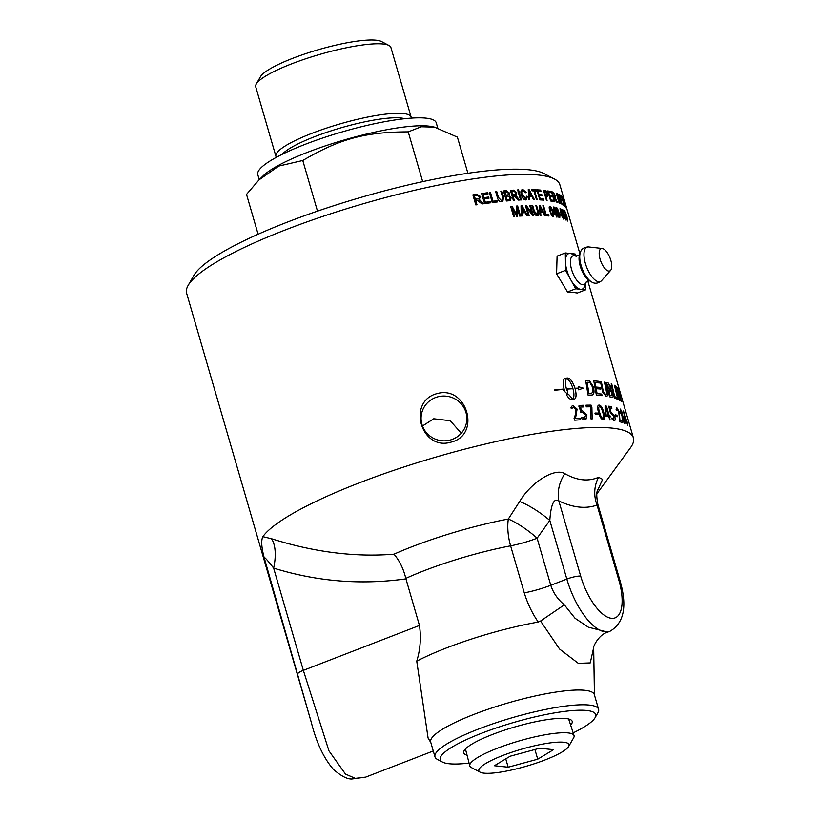 <?xml version="1.0" encoding="UTF-8"?>
<svg xmlns="http://www.w3.org/2000/svg" width="820" height="820" viewBox="0 0 820 820"><rect width="100%" height="100%" fill="white"/><g stroke="black" fill="none" stroke-linecap="round" stroke-linejoin="round"><path stroke-width="1.23" d="M596.847 493.855L630.498 447.72A194.34 36.613 163.8 0 0 633.389 437.849A194.34 36.613 163.8 0 0 458.37 450.826A194.34 36.613 163.8 0 0 262.841 536.68C261.026 540.37 261.447 547.309 264.122 557.477C264.727 557.149 267.904 560.706 273.634 568.127C317.063 581.564 361.159 585.142 405.931 578.869L405.808 578.387A103.822 19.557 -16.2 0 1 510.604 545.833A31.949 6.017 163.8 0 0 537.1 538.217A31.949 7.862 36.3 0 0 508.318 519.029A31.949 13.991 -100.8 0 0 510.604 545.833L524.277 592.891C527.475 603.438 532.129 613.155 538.238 622.062L540.554 621.027L559.599 649.061L578.326 663.349L590.246 662.898L593.649 647.697M607.712 632.138L588.37 627.187L575.056 618.29L564.334 604.852L540.554 621.027M564.334 604.852C557.723 599.328 553.203 592.798 550.774 585.285L537.1 538.217L549.8 520.433C550.958 504.238 553.971 497.74 558.84 500.948A31.949 26.783 115.2 0 1 564.867 473.673C554.607 467.318 530.796 482.642 519.644 501.491L508.318 519.029A115.671 21.791 163.8 0 0 393.989 554.197C354.783 557.333 313.927 552.168 271.43 538.709L262.851 536.68M524.277 592.891A31.949 6.017 -16.2 0 0 550.774 585.285L566.835 579.074A53.249 21.812 68.9 0 0 609.906 631.297L607.579 632.189C598.979 634.465 592.911 646.631 593.577 648.118M598.508 405.193L599.123 405.111C600.937 405.285 602.474 407.765 603.735 412.521C605.191 417.134 605.016 419.522 603.202 419.686M598.538 412.306C597.114 407.694 597.319 405.285 599.174 405.09C600.978 405.275 602.515 407.745 603.776 412.511C605.242 417.113 605.068 419.502 603.253 419.666C601.388 419.512 599.82 417.062 598.538 412.306M598.528 405.183L599.123 405.111M599.563 406.638C598.436 406.884 598.436 408.749 599.574 412.214C600.722 416.273 601.818 418.241 602.864 418.128C603.971 417.892 603.95 416.037 602.813 412.562C601.675 408.503 600.588 406.535 599.563 406.638L599.194 406.699M599.522 406.658C598.395 406.904 598.395 408.77 599.522 412.234C600.67 416.283 601.777 418.251 602.823 418.138L602.823 418.138M603.889 419.584L603.253 419.666M605.057 406.023L606.421 406.218L609.055 415.258A194.289 36.603 -16.2 0 1 609.793 415.351L610.295 416.878A194.34 36.613 163.8 0 0 609.547 416.796L610.059 420.055L608.655 416.693A194.34 36.613 163.8 0 0 605.816 416.437L605.109 414.397L605.098 406.002L605.683 405.736L606.472 406.197L609.096 415.248A194.34 36.613 -16.2 0 1 609.844 415.33L610.244 416.898M605.939 407.366L605.98 414.94A194.34 36.613 -16.2 0 1 608.204 415.145L605.949 407.376A194.34 36.613 163.8 0 0 605.939 407.366L605.98 414.94M605.939 414.951A194.289 36.603 -16.2 0 1 608.163 415.166L608.204 415.145M609.547 416.796L610.008 420.076M608.583 406.863L608.665 406.197A194.289 36.603 -16.2 0 1 611.341 406.638L611.874 408.268A194.34 36.613 163.8 0 0 609.731 407.909L610.89 411.886L614.703 416.334C615.543 419.409 615.277 420.875 613.893 420.711L611.72 418.056L613.411 419.153L613.944 416.355L610.305 412.624L608.717 406.187A194.34 36.613 -16.2 0 1 611.382 406.617L611.822 408.278M609.731 407.909L610.838 411.906L614.662 416.355C615.502 419.43 615.226 420.885 613.842 420.721M613.36 419.174L611.72 418.056L611.792 418.805M264.122 557.477L311.282 722.307L186.611 293.212A194.34 36.613 -16.2 0 1 188.118 285.452A194.34 36.613 -16.2 0 1 341.007 210.484A194.34 36.613 -16.2 0 1 538.596 175.039A194.34 36.613 -16.2 0 1 554.433 179.026A194.34 36.613 -16.2 0 1 559.865 184.766L566.866 208.885A194.34 36.613 -16.2 0 1 566.876 208.926L567.225 210.115A194.34 36.613 163.8 0 0 567.214 210.074A194.34 36.613 163.8 0 0 566.774 208.936L563.852 198.891A194.34 36.613 -16.2 0 1 563.965 199.137L566.538 207.993A194.34 36.613 -16.2 0 1 566.866 208.885M311.282 722.307L311.333 722.481C316.489 742.879 323.931 758.602 333.678 769.652C341.284 776.14 347.362 779.256 351.903 779L365.71 777.104L355.327 778.375L345.497 774.09L328.943 750.843L303.338 670.36L273.634 568.127A31.949 14.288 104.2 0 0 271.43 538.709M588.196 380.644L589.621 380.91L593.311 386.681C594.449 391.488 594.162 394.225 592.46 394.902L591.159 395.107A194.34 36.613 163.8 0 0 588.063 395.086L585.664 380.603A194.34 36.613 -16.2 0 1 588.196 380.644L589.621 380.91M609.526 396.788L606.503 382.55A194.34 36.613 -16.2 0 1 608.204 382.971L610.931 386.917L611.033 390.135L612.694 393.344C613.422 396.101 613.278 397.464 612.243 397.423A194.34 36.613 163.8 0 0 609.526 396.788M614.477 420.67L613.893 420.711M608.635 406.853L608.665 406.197M611.74 407.478L611.874 408.268M610.213 416.15L610.295 416.878M605.098 406.002L605.642 405.756M437.019 393.61C466.939 384.98 481.473 435.02 451.113 442.113C421.08 451.42 406.535 401.38 437.019 393.61M589.601 280.809L586.044 282.193A15.416 6.314 68.9 0 1 582.702 284.755A15.416 6.314 68.9 0 1 571.571 269.472A15.416 6.314 68.9 0 1 576.05 256.281L572.565 254.292A19.003 7.79 68.9 0 0 570.218 253.472A19.003 7.79 68.9 0 0 565.441 261.641L565.585 270.344L575.712 288.794L585.552 289.849L577.341 293.027A194.34 36.613 163.8 0 0 567.501 291.971L556.585 273.818L557.087 256.117L565.298 252.939L565.441 261.641A19.003 7.79 68.9 0 0 570.648 279.569A19.003 7.79 68.9 0 0 580.632 289.316A19.003 7.79 68.9 0 0 584.814 285.975L586.054 282.152M564.006 216.787L565.41 218.971L565.298 216.777L564.078 214.215L563.504 214.676L562.274 209.633A194.34 36.613 -16.2 0 1 563.586 210.268L563.924 211.447A194.34 36.613 163.8 0 0 562.889 210.935L566.077 219.094L565.759 219.975L564.057 216.767L565.554 218.971M564.078 214.215L563.873 214.973M562.889 210.935L563.473 213.579L563.852 213.169L565.534 216.849L565.708 219.985M566.025 219.114L565.759 219.975M561.259 215.393A194.34 36.613 163.8 0 0 559.978 215.004L559.619 213.764A194.34 36.613 -16.2 0 1 560.9 214.153L561.259 215.393M558.164 216.541L556.595 212.37C555.611 208.946 555.529 207.327 556.349 207.532C557.108 207.655 558 209.459 559.025 212.964C560.019 216.367 560.121 217.966 559.322 217.782L558.164 216.541M556.103 207.532L556.298 207.542C557.067 207.665 557.959 209.479 558.973 212.974C559.968 216.377 560.07 217.987 559.281 217.792M556.995 217.115A194.34 36.613 163.8 0 0 556.503 217.013L555.806 214.614A194.34 36.613 163.8 0 0 553.982 214.297L553.674 206.988A194.34 36.613 -16.2 0 1 554.084 207.07L555.97 213.579A194.34 36.613 -16.2 0 1 556.514 213.682L556.841 214.82A194.34 36.613 163.8 0 0 556.298 214.707L556.995 217.115M551.573 215.434L549.923 211.293C548.939 207.87 548.939 206.22 549.933 206.353C550.876 206.414 551.85 208.198 552.875 211.693C553.869 215.096 553.879 216.736 552.916 216.603L551.573 215.434M549.636 206.384L549.892 206.373C550.825 206.435 551.798 208.208 552.823 211.703C553.828 215.117 553.838 216.746 552.864 216.623M537.479 211.242L535.788 205.451A194.34 36.613 -16.2 0 1 536.567 205.461L538.248 211.263C539.201 214.122 538.863 215.578 537.233 215.65C535.593 215.701 534.363 214.225 533.564 211.242L531.872 205.441A194.34 36.613 -16.2 0 1 532.682 205.43L534.374 211.232L537.387 214.348L536.813 214.44C537.981 214.635 538.197 213.569 537.479 211.242M537.951 215.527L537.233 215.65M514.56 216.48A194.34 36.613 163.8 0 0 513.617 216.562L510.696 206.517A194.34 36.613 -16.2 0 1 512.172 206.394L516.754 214.82L516.364 206.066A194.34 36.613 -16.2 0 1 517.625 205.984L520.546 216.029A194.34 36.613 163.8 0 0 519.644 216.09L517.205 207.685L517.553 216.244A194.34 36.613 163.8 0 0 516.682 216.306L512.08 207.931L514.56 216.48M566.189 207.952A194.34 36.613 163.8 0 0 565.697 207.306L562.776 197.261A194.34 36.613 -16.2 0 1 563.268 197.907L566.323 208.085M563.617 205.451A194.34 36.613 163.8 0 0 561.915 204.405L559.004 194.361A194.34 36.613 -16.2 0 1 560.654 195.375L561.003 196.564A194.34 36.613 163.8 0 0 559.67 195.724L560.562 198.799A194.34 36.613 -16.2 0 1 561.813 199.578L562.161 200.756A194.34 36.613 163.8 0 0 560.911 199.988L561.895 203.401A194.34 36.613 -16.2 0 1 563.278 204.262L563.617 205.451M560.193 203.575A194.34 36.613 163.8 0 0 559.127 203.155L556.216 193.11A194.34 36.613 -16.2 0 1 557.221 193.52L559.978 199.086C560.982 202.683 561.054 204.19 560.193 203.575L560.542 203.626M554.884 201.853A194.34 36.613 163.8 0 0 554.381 201.73L551.47 191.685A194.34 36.613 -16.2 0 1 553.09 192.105L555.109 195.201L554.945 197.651L557.497 202.591A194.34 36.613 163.8 0 0 556.944 202.417L554.146 197.528A194.34 36.613 163.8 0 0 553.582 197.394L554.884 201.853M555.048 197.62L555.365 198.225M543.691 200.131A194.34 36.613 163.8 0 0 539.816 199.875L536.895 189.83A194.34 36.613 -16.2 0 1 540.657 190.086L540.995 191.265A194.34 36.613 163.8 0 0 537.951 191.05L538.842 194.125A194.34 36.613 -16.2 0 1 541.702 194.32L542.051 195.508A194.34 36.613 163.8 0 0 539.181 195.314L540.175 198.727A194.34 36.613 -16.2 0 1 543.342 198.952L543.691 200.131M522.586 190.814L523.18 190.681C521.725 191.039 521.387 192.382 522.125 194.74L525.425 198.799L526.594 196.185L527.526 196.503L525.876 199.926C523.765 199.752 522.227 198.03 521.264 194.76C520.454 191.439 520.987 189.697 522.873 189.533L526.235 192.403L525.497 192.731L523.18 190.681C521.756 191.019 521.417 192.362 522.166 194.719L525.938 198.686M526.553 199.783L525.876 199.926M522.114 189.697L522.873 189.533L526.235 192.403M509.251 200.736A194.34 36.613 163.8 0 0 506.391 200.992L503.47 190.947A194.34 36.613 -16.2 0 1 506.288 190.691L509.476 193.069L509.066 195.273L511.157 197.599L510.419 200.459L509.251 200.736M497.351 201.945A194.34 36.613 163.8 0 0 492.287 202.56L489.366 192.515A194.34 36.613 -16.2 0 1 490.452 192.382L493.025 201.238A194.34 36.613 -16.2 0 1 497.002 200.756L497.351 201.945L497.002 200.756M622.8 416.211L624.727 420.414C625.455 422.905 625.404 423.981 624.584 423.632L622.236 419.563L622.021 416.017L620.197 412.111L620.402 409.077L622.441 412.901L622.749 416.222L624.676 420.424C625.404 422.925 625.352 424.001 624.532 423.643M620.074 409.026L622.39 412.921L622.749 416.222M615.205 415.545L615.143 414.828A194.289 36.603 -16.2 0 1 616.876 415.227L617.357 416.703A194.34 36.613 163.8 0 0 615.625 416.304L615.184 414.807A194.34 36.613 -16.2 0 1 616.917 415.207L617.306 416.724M617.234 416.006L617.357 416.703M615.246 415.525L615.143 414.828M597.678 413.065L598.118 414.561A194.34 36.613 163.8 0 0 595.463 414.51L595.033 413.024A194.34 36.613 -16.2 0 1 597.678 413.065L598.067 414.571M598.077 413.833L598.118 414.561M595.012 413.762L595.033 413.024A194.289 36.603 -16.2 0 1 597.636 413.075M582.672 410.912L586.956 414.858L585.91 419.522L584.845 419.758C582.487 419.461 581.503 418.948 581.862 418.22L581.862 417.441L585.111 418.036L584.311 418.231L585.695 415.084L582.497 412.439L581.144 412.644L580.55 411.968L579.115 405.469A194.34 36.613 -16.2 0 1 583.307 405.275L583.799 406.915A194.34 36.613 163.8 0 0 580.427 407.068L581.585 411.045L582.672 410.912L586.915 414.879L585.89 419.532M581.862 418.22L581.862 417.441L584.311 418.231M578.869 406.197L579.074 405.48A194.289 36.603 -16.2 0 1 583.276 405.295L583.758 406.935M583.778 406.095L583.799 406.915M619.612 400.344A194.34 36.613 163.8 0 0 619.172 400.088L615.656 386.015A194.34 36.613 -16.2 0 1 616.097 386.312L620.637 399.35L617.491 387.429A194.34 36.613 -16.2 0 1 617.798 387.737L621.509 401.749A194.34 36.613 163.8 0 0 621.16 401.452L616.507 388.147L619.612 400.344M617.255 399.125A194.34 36.613 163.8 0 0 614.416 398.048L611.177 383.883A194.34 36.613 -16.2 0 1 611.761 384.108L614.672 396.644A194.34 36.613 -16.2 0 1 616.876 397.515L617.255 399.125M554.392 390.32L554.412 389.982A194.34 36.613 -16.2 0 1 564.119 389.018C562.582 382.591 563.043 378.973 565.513 378.153A194.34 36.613 -16.2 0 1 567.727 377.999C570.464 378.461 572.883 381.884 575.005 388.27A194.34 36.613 -16.2 0 1 578.602 388.116L578.612 386.753L583.368 388.157L578.592 389.818L578.602 388.444A194.34 36.613 163.8 0 0 575.097 388.598C576.696 394.994 576.306 398.582 573.928 399.36A194.34 36.613 163.8 0 0 571.714 399.514C570.064 399.504 568.311 397.905 566.446 394.697A194.34 36.613 -16.2 0 1 568.721 394.512L572.729 399.084C574.236 397.331 574.318 393.877 572.965 388.711A194.34 36.613 163.8 0 0 566.497 389.162L566.784 390.053A194.34 36.613 -16.2 0 1 567.85 389.971L567.225 393.928L563.401 390.33A194.34 36.613 -16.2 0 1 564.488 390.238L564.211 389.346A194.34 36.613 163.8 0 0 554.392 390.32M564.918 378.317L565.513 378.153A194.289 36.603 -16.2 0 1 567.686 378.02C570.423 378.481 572.852 381.905 574.963 388.29L575.005 388.27M574.502 399.217L573.928 399.36M618.341 399.637A194.34 36.613 163.8 0 0 617.839 399.391L614.405 385.287A194.34 36.613 -16.2 0 1 614.877 385.554L618.341 399.637M618.854 390.658L620.248 394.471L618.854 390.658M618.751 388.987L618.352 387.942M571.448 408.657L573.416 407.325L571.396 408.667L570.915 407.847L572.104 405.91L573.129 405.623L577.095 409.098L575.496 418.497A194.34 36.613 -16.2 0 1 579.894 418.19L580.365 419.789A194.34 36.613 163.8 0 0 574.769 420.199L574.051 418.19L575.261 415.115L575.835 409.498L573.447 407.314L572.719 407.499M580.416 418.958L579.894 418.19M585.941 406.023L585.962 405.193A194.289 36.603 -16.2 0 1 591.046 405.141L591.876 407.161L592.163 418.938L590.851 418.835L590.687 406.781A194.34 36.613 163.8 0 0 586.443 406.843L585.962 405.193A194.34 36.613 -16.2 0 1 591.087 405.121L591.876 407.161M591.835 407.181L592.163 418.938L591.568 419.379M621.949 420.967L622.411 422.566A194.34 36.613 163.8 0 0 619.817 421.757L618.721 411.937L617.255 409.375L616.466 410.226L616.097 409.354L616.845 407.735L619.233 411.845L619.93 420.311A194.34 36.613 -16.2 0 1 621.949 420.967L622.37 422.587M622.308 421.798L622.411 422.566M617.255 409.375L616.466 410.226M616.794 407.745L619.192 411.865L619.93 420.311M626.808 420.855L627.259 422.402A194.34 36.613 163.8 0 0 626.951 422.156L627.72 425.324L626.572 421.88A194.34 36.613 163.8 0 0 625.301 421.06L623.477 410.963L626.5 420.609A194.34 36.613 -16.2 0 1 626.808 420.855L627.208 422.413M627.054 421.705L627.259 422.402M626.951 422.156L627.72 425.324M623.282 411.086L626.5 420.609M476.973 204.744A194.34 36.613 163.8 0 0 475.815 204.928L472.894 194.883A194.34 36.613 -16.2 0 1 476.779 194.289L480.643 196.564L479.013 199.66L483.452 203.77A194.34 36.613 163.8 0 0 482.037 203.975L477.025 200.08A194.34 36.613 163.8 0 0 475.682 200.285L476.973 204.744M479.751 199.332L478.982 199.68L479.843 200.049M490.831 202.755A194.34 36.613 163.8 0 0 484.558 203.606L481.647 193.571A194.34 36.613 -16.2 0 1 487.726 192.731L488.064 193.92A194.34 36.613 163.8 0 0 483.113 194.596L484.005 197.661A194.34 36.613 -16.2 0 1 488.648 197.025L488.997 198.214A194.34 36.613 163.8 0 0 484.353 198.85L485.337 202.263A194.34 36.613 -16.2 0 1 490.483 201.566L490.831 202.755M495.71 191.767A194.289 36.603 -16.2 0 1 496.725 191.654L498.406 197.446L501.307 200.449C502.855 200.469 503.234 199.321 502.506 197.005L500.815 191.203A194.34 36.613 -16.2 0 1 501.84 191.101L503.521 196.913L502.865 201.33L501.778 201.628C499.636 201.915 498.17 200.562 497.391 197.558L495.7 191.757A194.34 36.613 -16.2 0 1 496.756 191.634L498.437 197.435L501.348 200.428L502.178 200.213M514.294 200.336A194.34 36.613 163.8 0 0 513.34 200.408L510.419 190.363A194.34 36.613 -16.2 0 1 513.576 190.148L516.856 192.741L515.698 195.59L519.531 200.008A194.34 36.613 163.8 0 0 518.394 200.07L514.089 195.796A194.34 36.613 163.8 0 0 512.992 195.877L514.294 200.336M516.087 195.447L516.395 196.052M521.448 199.916A194.34 36.613 163.8 0 0 520.546 199.957L517.635 189.912A194.34 36.613 -16.2 0 1 518.527 189.871L521.448 199.916M529.669 199.68A194.34 36.613 163.8 0 0 528.797 199.69L528.244 189.625A194.34 36.613 -16.2 0 1 529.105 189.625L534.435 199.69A194.34 36.613 163.8 0 0 533.553 199.68L531.985 196.636A194.34 36.613 163.8 0 0 529.453 196.636L529.669 199.68M537.243 199.762A194.34 36.613 163.8 0 0 536.495 199.742L533.922 190.886A194.34 36.613 163.8 0 0 532.036 190.845L531.698 189.656A194.34 36.613 -16.2 0 1 536.147 189.789L536.495 190.978A194.34 36.613 163.8 0 0 534.671 190.906L537.243 199.762M547.083 200.48A194.34 36.613 163.8 0 0 546.458 200.408L543.537 190.363A194.34 36.613 -16.2 0 1 545.29 190.578L547.842 193.735L547.073 196.554A194.34 36.613 163.8 0 0 545.894 196.4L547.083 200.48M547.678 196.513L547.073 196.554M553.684 201.576A194.34 36.613 163.8 0 0 550.65 200.992L547.739 190.947A194.34 36.613 -16.2 0 1 550.681 191.511L551.019 192.7A194.34 36.613 163.8 0 0 548.641 192.228L549.533 195.293A194.34 36.613 -16.2 0 1 551.768 195.734L552.116 196.923A194.34 36.613 163.8 0 0 549.871 196.482L550.866 199.895A194.34 36.613 -16.2 0 1 553.336 200.387L553.684 201.576M563.934 202.489L562.253 196.697A194.34 36.613 -16.2 0 1 562.458 196.913L564.785 206.496L561.075 195.683A194.34 36.613 -16.2 0 1 561.331 195.877L564.365 205.297L563.934 202.489M522.258 215.926A194.34 36.613 163.8 0 0 521.274 215.978L521.028 205.779A194.34 36.613 -16.2 0 1 522.002 205.728L527.66 215.65A194.34 36.613 163.8 0 0 526.655 215.691L524.995 212.687A194.34 36.613 163.8 0 0 522.135 212.841L522.258 215.926L522.135 212.841M529.187 215.598A194.34 36.613 163.8 0 0 528.357 215.629L525.435 205.584A194.34 36.613 -16.2 0 1 526.327 205.553L531.985 213.354L529.699 205.461A194.34 36.613 -16.2 0 1 530.489 205.451L533.41 215.496A194.34 36.613 163.8 0 0 532.559 215.506L526.891 207.716L529.187 215.598M540.923 215.537A194.34 36.613 163.8 0 0 540.124 215.516L539.365 205.543A194.34 36.613 -16.2 0 1 540.154 205.574L545.279 215.721A194.34 36.613 163.8 0 0 544.47 215.68L542.963 212.605A194.34 36.613 163.8 0 0 540.657 212.523L540.923 215.537M548.98 215.998A194.34 36.613 163.8 0 0 545.802 215.752L542.881 205.717A194.34 36.613 -16.2 0 1 543.578 205.758L546.151 214.614A194.34 36.613 -16.2 0 1 548.631 214.809L548.98 215.998M561.649 215.896L563.186 218.038L563.155 215.814L561.854 213.282L561.157 213.784L559.968 208.731A194.34 36.613 -16.2 0 1 561.485 209.295L561.823 210.473A194.34 36.613 163.8 0 0 560.624 210.012L563.965 218.12L563.535 219.032L561.7 215.875L563.35 218.028M561.854 213.282L561.526 214.082M560.624 210.012L561.188 212.667L561.639 212.236L563.463 215.865L563.483 219.053M563.914 218.14L563.535 219.032M566.845 219.668L564.683 210.771L566.866 216.367L567.665 221.021L566.845 219.668M564.549 210.74L566.815 216.388L567.614 221.041M600.435 381.526A194.289 36.603 -16.2 0 1 601.255 381.638L603.387 392.062L605.621 394.82C606.708 395.25 606.861 393.631 606.082 389.982L604.453 382.13A194.34 36.613 -16.2 0 1 605.232 382.284L606.984 390.648C607.907 394.666 607.62 396.603 606.134 396.429L602.536 391.909L600.424 381.505A194.34 36.613 -16.2 0 1 601.306 381.618L603.428 392.042L606 394.789M606.697 396.388L606.134 396.429M602.044 395.691A194.34 36.613 163.8 0 0 596.386 395.281L593.772 380.88A194.34 36.613 -16.2 0 1 599 381.331L599.317 382.96A194.34 36.613 163.8 0 0 595.074 382.581L595.904 387.06A194.34 36.613 -16.2 0 1 600.096 387.419L600.414 389.049A194.34 36.613 163.8 0 0 596.201 388.7L597.114 393.702A194.34 36.613 -16.2 0 1 601.726 394.071L602.044 395.691M366.038 776.981L433.267 750.976M405.931 578.869L419.461 625.455C421.224 637.632 420.322 649.543 416.744 661.166L428.091 738.072L430.807 742.51M538.227 622.062A103.822 19.557 163.8 0 0 416.744 661.166M595.043 717.766L597.934 712.734A85.188 16.051 163.8 0 0 598.6 709.331L594.316 694.581A85.188 16.051 163.8 0 0 508.021 702.935A85.188 16.051 163.8 0 0 430.695 742.11L434.979 756.87A85.188 16.051 163.8 0 0 437.357 759.381L442.503 762.087A80.934 15.252 -16.2 0 1 490.073 730.097A80.934 15.252 -16.2 0 1 586.812 710.489A80.934 15.252 -16.2 0 1 595.043 717.766A80.934 15.252 -16.2 0 1 573.159 732.865M597.268 491.241L602.597 479.341L598.61 477.291A31.949 29.141 70.4 0 0 597.032 505.048L618.864 580.181A42.599 17.445 -111.1 0 1 611.433 618.3A42.599 17.445 -111.1 0 1 580.673 576.081L558.84 500.948C573.139 507.723 585.87 509.087 597.032 505.048L597.852 504.392C595.279 490.063 598.149 490.575 597.77 489.468M598.61 477.291C588.237 481.76 576.993 480.561 564.867 473.673M580.673 576.081A10.65 2.009 -16.2 0 0 566.835 579.074L549.8 520.433A31.949 7.534 34.8 0 0 519.644 501.491M405.808 578.387C403.43 568.66 399.494 560.593 393.989 554.197M437.695 396.849A22.898 22.386 -169.8 0 1 466.498 422.505A22.898 22.386 -169.8 0 1 439.991 440.473A22.898 22.386 -169.8 0 1 421.429 414.377A22.898 22.386 -169.8 0 1 437.695 396.849M422.484 425.99L433.739 418.774L450.231 420.721L461.281 433.216M469.071 763.112A80.934 15.252 -16.2 0 1 442.503 762.087M467.041 755.199A56.477 10.639 -16.2 0 1 464.161 750.618A56.477 10.639 -16.2 0 1 514.991 726.899A56.477 10.639 -16.2 0 1 570.617 719.693A56.477 10.639 -16.2 0 1 570.638 725.095M598.6 709.331A85.188 16.051 163.8 0 0 589.272 705.067A85.188 16.051 163.8 0 0 494.952 723.117A85.188 16.051 163.8 0 0 434.979 756.87M567.317 220.026L564.98 211.785M554.433 179.026L544.162 173.625A185.822 35.014 163.8 0 0 529.013 169.812A185.822 35.014 163.8 0 0 340.085 203.708A185.822 35.014 163.8 0 0 193.899 275.387L188.118 285.452M568.537 718.955A53.751 10.127 -16.2 0 1 568.813 719.489L574.041 735.571A54.294 10.229 -16.2 0 1 573.641 737.795L568.66 746.477A46.945 8.846 -16.2 0 1 526.409 766.198A46.945 8.846 -16.2 0 1 480.161 772.184A46.945 8.846 -16.2 0 1 478.818 769.949A46.945 8.846 -16.2 0 1 527.926 747.43A46.945 8.846 -16.2 0 1 568.66 746.477M480.161 772.184L471.305 767.53A54.294 10.229 -16.2 0 1 469.778 765.87L465.575 749.48A53.751 10.127 -16.2 0 1 465.514 748.885M411.199 118.131A70.387 13.263 163.8 0 0 411.117 117.055A70.387 13.263 163.8 0 0 339.818 123.963A70.387 13.263 163.8 0 0 275.92 156.333A70.387 13.263 163.8 0 0 276.432 157.286M411.117 117.055L390.925 47.55A70.387 13.263 163.8 0 0 388.957 45.469A70.387 13.263 163.8 0 0 319.626 54.448A70.387 13.263 163.8 0 0 256.27 84.019A70.387 13.263 163.8 0 0 255.727 86.828L275.92 156.333M388.957 45.469L381.495 41.543A64.206 12.095 163.8 0 0 318.252 49.733A64.206 12.095 163.8 0 0 260.473 76.701L256.27 84.019M467.902 173.276L457.396 137.135L434.456 127.131L421.275 126.762L408.216 131.866L422.679 181.65M408.216 131.866C364.767 132.03 339.962 138.764 302.775 160.494L317.309 210.525L319.236 210.535M302.775 160.494L278.708 166.091L259.017 179.887L246.523 194.391L258.105 234.233M316.633 211.427L317.309 210.525M259.017 179.887L263.322 175.675A93.183 17.558 -16.2 0 1 344.451 139.902A93.183 17.558 -16.2 0 1 432.109 126.639L434.456 127.131M259.243 179.662L257.787 174.65A92.916 17.507 -16.2 0 1 342.135 131.917A92.916 17.507 -16.2 0 1 436.24 122.805L437.736 127.961M469.778 765.87A54.294 10.229 -16.2 0 1 469.747 764.947A54.294 10.229 -16.2 0 1 521.356 740.306A54.294 10.229 -16.2 0 1 574.041 735.571M494.398 765.726L510.153 756.224L539.703 748.209L553.479 749.685L537.715 759.187L508.174 767.202L494.398 765.726M537.715 759.187L534.906 749.511M508.174 767.202L505.755 758.879M608.747 271.082A11.982 4.91 68.9 0 0 610.644 270.333A11.982 4.91 68.9 0 0 610.039 258.013A11.982 4.91 68.9 0 0 602.198 248.48A11.982 4.91 68.9 0 0 600.086 259.192A11.982 4.91 68.9 0 0 608.747 271.082M576.429 256.352L575.138 253.995L565.298 252.939M585.552 289.849L585.459 283.997M556.585 273.818L565.585 270.344M567.501 291.971L575.712 288.794M540.318 208.516L540.554 211.447A194.34 36.613 -16.2 0 1 542.43 211.519L540.052 206.609L540.513 211.468A194.289 36.603 -16.2 0 1 542.389 211.539L542.43 211.519M521.991 208.751L522.084 211.744A194.34 36.613 -16.2 0 1 524.41 211.621L521.797 206.814L522.043 211.765A194.289 36.603 -16.2 0 1 524.369 211.642L524.41 211.621M544.511 191.624L545.546 195.211A194.34 36.613 -16.2 0 1 546.735 195.365L547.258 193.684L545.679 191.767A194.34 36.613 163.8 0 0 544.511 191.624L545.505 195.232A194.289 36.603 -16.2 0 1 546.694 195.385M529.197 192.608L529.371 195.56A194.34 36.613 -16.2 0 1 531.432 195.56L528.961 190.681L529.33 195.57A194.289 36.603 -16.2 0 1 531.391 195.57L531.432 195.56M511.659 191.419L512.623 194.74A194.289 36.603 -16.2 0 1 514.642 194.607L515.913 192.792L513.945 191.255A194.34 36.613 163.8 0 0 511.7 191.409L512.664 194.729A194.34 36.613 -16.2 0 1 514.683 194.586L515.483 194.422M474.36 195.826L475.344 199.137A194.34 36.613 -16.2 0 1 477.834 198.748L478.962 198.409L479.464 196.738L477.148 195.385A194.34 36.613 163.8 0 0 474.38 195.816L475.323 199.147A194.289 36.603 -16.2 0 1 477.804 198.768L478.962 198.409M626.131 420.332L623.866 412.552L625.137 419.676A194.34 36.613 -16.2 0 1 626.131 420.332L626.08 420.342A194.289 36.603 -16.2 0 0 625.086 419.696L625.137 419.676M618.823 389.818L619.141 390.884A194.34 36.613 -16.2 0 1 619.233 390.996L618.915 389.93A194.34 36.613 163.8 0 0 618.823 389.818L618.782 389.838M618.926 390.75L618.413 388.454M619.715 392.862A194.34 36.613 163.8 0 0 619.633 392.77L618.618 389.254A194.34 36.613 -16.2 0 1 618.772 389.459L620.012 393.262A194.34 36.613 163.8 0 0 619.93 393.149L619.325 391.427A194.34 36.613 163.8 0 0 619.274 391.365L619.715 392.862M619.243 390.668L619.356 391.499L619.243 390.668M607.579 384.344L608.491 388.823A194.289 36.603 -16.2 0 1 609.639 389.1L610.357 386.845L608.758 384.641A194.34 36.613 163.8 0 0 607.579 384.344L608.543 388.803A194.34 36.613 -16.2 0 1 609.68 389.08L610.285 389.1M610.316 390.771A194.34 36.613 163.8 0 0 608.891 390.422L609.947 395.332A194.34 36.613 -16.2 0 1 611.228 395.64L611.935 395.701L612.038 393.149L610.316 390.771M590.297 393.457L591.804 393.2L592.757 391.54L592.214 386.548L589.857 382.55L588.545 382.284A194.34 36.613 163.8 0 0 587.069 382.253L588.955 393.446A194.34 36.613 -16.2 0 1 590.297 393.457L591.763 393.221M566.722 378.43C565.185 380.193 565.072 383.657 566.405 388.834A194.34 36.613 -16.2 0 1 572.872 388.383C571.232 383.237 569.182 379.916 566.722 378.43L566.692 378.45C565.144 380.203 565.041 383.678 566.364 388.854A194.289 36.603 -16.2 0 1 572.832 388.403L572.872 388.383M620.791 410.523L620.709 412.234L622.216 415.32L622.021 412.839L620.607 410.502M622.616 416.908L622.688 419.625L624.143 422.197L624.307 420.363L622.616 416.908L622.739 419.614L624.399 422.218M504.823 192.044L505.704 195.078A194.34 36.613 -16.2 0 1 507.313 194.924L508.215 194.729L508.564 193.294L506.319 191.911A194.34 36.613 163.8 0 0 504.823 192.044L505.663 195.088A194.289 36.603 -16.2 0 1 507.283 194.945L508.154 194.77M506.042 196.257L507.047 199.711A194.34 36.613 -16.2 0 1 508.912 199.547L509.712 199.383L510.163 197.671L507.775 196.103A194.34 36.613 163.8 0 0 506.042 196.257L507.016 199.731A194.289 36.603 -16.2 0 1 508.882 199.567L509.527 199.465M552.29 192.915L553.203 196.257A194.289 36.603 -16.2 0 1 554.238 196.523L554.648 195.058L553.428 193.212A194.34 36.613 163.8 0 0 552.29 192.915L553.254 196.246A194.34 36.613 -16.2 0 1 554.279 196.513L554.627 196.523M556.954 194.453L559.178 202.12A194.34 36.613 -16.2 0 1 559.804 202.376L559.609 198.891L557.559 194.699A194.34 36.613 163.8 0 0 556.954 194.453L559.127 202.14A194.289 36.603 -16.2 0 1 559.752 202.386L560.275 201.966M563.299 198.676L564.18 201.71A194.34 36.613 -16.2 0 1 564.457 202.079L563.555 199.014A194.34 36.613 163.8 0 0 563.299 198.676L564.129 201.72A194.289 36.603 -16.2 0 1 564.406 202.089L564.529 202.191M564.529 202.888L565.534 206.343A194.34 36.613 -16.2 0 1 565.851 206.773L564.826 203.288A194.34 36.613 163.8 0 0 564.529 202.888L565.482 206.363A194.289 36.603 -16.2 0 1 565.8 206.784L565.892 206.896M552.577 215.609C552.096 215.824 551.399 214.409 550.466 211.386L550.179 207.388L550.517 211.365C551.44 214.389 552.147 215.803 552.618 215.598L552.618 215.598C553.254 215.947 553.151 214.614 552.321 211.611C551.399 208.577 550.702 207.163 550.23 207.368L549.82 208.013L550.23 207.368M554.166 213.251A194.34 36.613 -16.2 0 1 555.478 213.477L554.156 208.946L554.115 213.261A194.289 36.603 -16.2 0 1 555.427 213.497L555.478 213.477M556.636 208.546L557.036 212.493L559.035 216.767L558.563 212.841L556.636 208.546L557.087 212.482L559.137 216.767M564.027 214.235L563.822 214.983L564.027 214.235M562.284 209.674A194.289 36.603 -16.2 0 1 563.535 210.289L563.586 210.268M563.535 210.289L563.863 211.416M559.619 213.794A194.289 36.603 -16.2 0 1 560.849 214.163L560.9 214.153M560.849 214.163L561.198 215.373M554.033 207.091L555.97 213.579M555.929 213.589A194.289 36.603 -16.2 0 1 556.462 213.702L556.514 213.682M556.462 213.702L556.79 214.809M556.944 217.105L556.298 214.707M554.156 208.946L554.115 213.261M535.798 205.471A194.289 36.603 -16.2 0 1 536.526 205.482L536.567 205.461M536.526 205.482L538.207 211.283C539.16 214.133 538.822 215.598 537.192 215.66M531.883 205.451A194.289 36.603 -16.2 0 1 532.641 205.451L532.682 205.43M532.641 205.451L534.332 211.242L536.772 214.461M510.706 206.527A194.289 36.603 -16.2 0 1 512.141 206.404L512.172 206.394M512.141 206.404L516.754 214.82M516.364 206.086A194.289 36.603 -16.2 0 1 517.594 206.004L517.625 205.984M517.594 206.004L520.505 216.029M517.512 216.254L517.205 207.685M514.519 216.48L512.08 207.931M562.807 197.384A194.289 36.603 -16.2 0 1 563.217 197.917L564.857 202.94M564.806 202.95L566.138 207.972M559.014 194.412A194.289 36.603 -16.2 0 1 560.603 195.385L560.654 195.375M560.603 195.385L560.931 196.513M560.562 198.799L559.67 195.724M560.511 198.809A194.289 36.603 -16.2 0 1 561.761 199.588L561.813 199.578M561.761 199.588L562.089 200.715M561.895 203.401L560.911 199.988M561.854 203.411A194.289 36.603 -16.2 0 1 563.227 204.282L563.278 204.262M563.227 204.282L563.555 205.4M556.226 193.151A194.289 36.603 -16.2 0 1 557.169 193.53L558.369 194.781M558.317 194.801L559.927 199.106C560.931 202.704 561.003 204.2 560.142 203.596M551.481 191.716A194.289 36.603 -16.2 0 1 553.039 192.116L555.058 195.221L554.894 197.661M555.314 198.245L557.446 202.601M554.822 201.843L553.582 197.394M536.905 189.85A194.289 36.603 -16.2 0 1 540.605 190.096L540.657 190.086M540.605 190.096L540.944 191.265M538.842 194.125L537.951 191.05M538.791 194.145A194.289 36.603 -16.2 0 1 541.661 194.34L541.702 194.32M541.661 194.34L541.999 195.508M540.175 198.727L539.181 195.314M540.134 198.737A194.289 36.603 -16.2 0 1 543.301 198.963L543.342 198.952M543.301 198.963L543.639 200.131M526.553 196.205L527.526 196.503M527.486 196.523L525.835 199.936M522.104 189.707L522.832 189.553M526.194 192.423L525.456 192.751M503.48 190.957A194.289 36.603 -16.2 0 1 506.258 190.711L509.445 193.079L509.066 195.273M509.035 195.293L511.126 197.62L510.399 200.459M489.376 192.536A194.289 36.603 -16.2 0 1 490.421 192.403L490.452 192.382M490.421 192.403L493.025 201.238M492.994 201.259A194.289 36.603 -16.2 0 1 496.971 200.777M620.74 410.543L620.658 412.255L622.216 415.32M594.971 413.782L595.033 413.024M581.821 418.241L581.821 417.462M578.838 406.218L579.074 405.48M580.386 407.079L581.585 411.045M581.544 411.066L582.63 410.933M616.045 386.333L619.705 396.542M619.653 396.562L620.637 399.35M617.747 387.747L621.457 401.769M619.561 400.365L616.507 388.147M611.187 383.924A194.289 36.603 -16.2 0 1 611.72 384.119L611.761 384.108M611.72 384.119L614.672 396.644M614.621 396.665A194.289 36.603 -16.2 0 1 616.824 397.536L616.876 397.515M616.824 397.536L617.204 399.135M604.453 382.161A194.289 36.603 -16.2 0 1 605.191 382.304L605.232 382.284M605.191 382.304L606.943 390.668C607.856 394.686 607.579 396.613 606.093 396.449M554.412 389.992A194.289 36.603 -16.2 0 1 564.078 389.039L564.119 389.018M564.898 378.317L565.513 378.153M574.963 388.29A194.289 36.603 -16.2 0 1 578.561 388.137L578.602 388.116M578.572 386.763L583.327 388.178M579.771 389.213L578.592 389.808M573.897 399.381C576.265 398.602 576.655 395.014 575.066 388.618L575.097 388.598M566.446 394.707A194.289 36.603 -16.2 0 1 568.68 394.533L568.721 394.512M568.68 394.533L572.729 399.084M566.784 390.053L566.497 389.162M566.743 390.064A194.289 36.603 -16.2 0 1 567.809 389.982L567.85 389.971M567.809 389.982L567.194 393.948M563.412 390.351A194.289 36.603 -16.2 0 1 564.457 390.258L564.488 390.238M585.664 380.623A194.289 36.603 -16.2 0 1 588.155 380.664M589.57 380.931L593.27 386.691C594.408 391.499 594.121 394.246 592.419 394.922L592.389 394.933M587.069 382.253L588.914 393.467A194.289 36.603 -16.2 0 1 590.256 393.477M593.782 380.9A194.289 36.603 -16.2 0 1 598.948 381.351L599 381.331M598.948 381.351L599.266 382.971M595.904 387.06L595.074 382.581M595.853 387.081A194.289 36.603 -16.2 0 1 600.055 387.429L600.096 387.419M600.055 387.429L600.363 389.059M597.114 393.702L596.201 388.7M597.073 393.713A194.289 36.603 -16.2 0 1 601.685 394.082L601.726 394.071M601.685 394.082L601.993 395.711M606.503 382.581A194.289 36.603 -16.2 0 1 608.163 382.991L610.88 386.937L611.033 390.135M610.992 390.146L612.653 393.364C613.38 396.121 613.227 397.485 612.202 397.433M608.891 390.422L609.895 395.353A194.289 36.603 -16.2 0 1 611.187 395.65L611.935 395.701M609.639 389.1L610.244 389.121M614.836 385.564L618.29 399.658M620.104 393.497L620.279 394.502M619.448 392.534L620.094 393.979M618.649 389.377A194.289 36.603 -16.2 0 1 618.721 389.469L619.192 390.679M572.093 405.91L573.088 405.644L577.065 409.118L575.496 418.497A194.289 36.603 -16.2 0 1 579.853 418.21M592.132 418.958L591.527 419.399M585.9 406.043L585.962 405.193M617.204 409.395L616.414 410.246L617.204 409.395M619.879 420.332A194.289 36.603 -16.2 0 1 621.898 420.978M623.866 412.552L625.086 419.696M472.894 194.904A194.289 36.603 -16.2 0 1 476.748 194.299L480.612 196.585L478.982 199.68M479.813 200.07L483.431 203.78M476.943 204.754L475.682 200.285M481.647 193.582A194.289 36.603 -16.2 0 1 487.695 192.751L487.726 192.731M487.695 192.751L488.033 193.92M484.005 197.661L483.113 194.596M483.974 197.681A194.289 36.603 -16.2 0 1 488.617 197.046L488.648 197.025M488.617 197.046L488.956 198.225M490.79 202.755L490.483 201.566A194.289 36.603 -16.2 0 0 485.317 202.284L484.353 198.85M500.825 191.224A194.289 36.603 -16.2 0 1 501.799 191.121L501.84 191.101M501.799 191.121L503.49 196.923L502.844 201.341M501.307 200.449L502.158 200.223M510.429 190.373A194.289 36.603 -16.2 0 1 513.545 190.168L516.815 192.761L515.657 195.601M516.354 196.072L519.49 200.029M514.253 200.336L512.992 195.877M514.642 194.607L515.442 194.432M517.635 189.933A194.289 36.603 -16.2 0 1 518.486 189.891L518.527 189.871M518.486 189.891L521.397 199.916M528.244 189.645A194.289 36.603 -16.2 0 1 529.064 189.645L529.105 189.625M529.064 189.645L534.394 199.711M529.628 199.701L529.453 196.636M528.961 190.681L529.156 192.628M531.698 189.676A194.289 36.603 -16.2 0 1 536.106 189.809L536.147 189.789M536.106 189.809L536.444 190.978M537.192 199.762L534.671 190.906M543.547 190.383A194.289 36.603 -16.2 0 1 545.239 190.599L545.997 190.773M545.956 190.793L547.801 193.756L547.022 196.564M547.022 200.469L545.894 196.4M547.739 190.968A194.289 36.603 -16.2 0 1 550.63 191.531L550.681 191.511M550.63 191.531L550.968 192.69M549.533 195.293L548.641 192.228M549.482 195.314A194.289 36.603 -16.2 0 1 551.716 195.754L551.768 195.734M551.716 195.754L552.055 196.913M550.866 199.895L549.871 196.482M550.825 199.916A194.289 36.603 -16.2 0 1 553.295 200.408L553.336 200.387M553.295 200.408L553.623 201.556M562.407 196.923L564.734 206.517M561.28 195.898L564.365 205.297M566.528 208.095A194.289 36.603 -16.2 0 1 566.815 208.905A194.289 36.603 -16.2 0 1 566.825 208.936L566.876 208.926M521.028 205.799A194.289 36.603 -16.2 0 1 521.961 205.748L522.002 205.728M521.961 205.748L527.629 215.67M521.797 206.814L521.951 208.772M525.435 205.594A194.289 36.603 -16.2 0 1 526.286 205.574L526.327 205.553M526.286 205.574L531.985 213.354M529.699 205.482A194.289 36.603 -16.2 0 1 530.448 205.471L530.489 205.451M530.448 205.471L533.359 215.496M529.136 215.598L526.891 207.716M539.375 205.564A194.289 36.603 -16.2 0 1 540.114 205.584L540.154 205.574M540.114 205.584L545.228 215.742M540.616 212.534L540.882 215.558M540.052 206.609L540.267 208.536M542.891 205.738A194.289 36.603 -16.2 0 1 543.527 205.779L543.578 205.758M543.527 205.779L546.151 214.614M546.099 214.635A194.289 36.603 -16.2 0 1 548.59 214.83L548.631 214.809M548.59 214.83L548.928 215.998M559.978 208.762A194.289 36.603 -16.2 0 1 561.433 209.315L561.485 209.295M561.433 209.315L561.761 210.453M419.461 625.455L303.338 670.36A10.65 2.009 -16.2 0 0 297.875 673.661M597.852 504.382L620.022 580.714A10.65 2.009 163.8 0 0 618.864 580.181M404.69 118.715A66.399 12.515 163.8 0 0 314.665 136.663A66.399 12.515 163.8 0 0 282.234 154.293M598.702 281.752A18.45 7.564 68.9 0 0 601.634 280.604C598.149 283.597 594.797 284.027 591.568 281.926A17.486 7.165 68.9 0 1 581.072 265.342A17.486 7.165 68.9 0 1 580.283 252.734C581.257 249.013 584.035 247.086 588.616 246.943A18.45 7.564 68.9 0 0 585.377 263.466A18.45 7.564 68.9 0 0 598.702 281.752M580.283 252.734L579.535 255.03A15.406 6.314 68.9 0 0 580.222 266.131A15.406 6.314 68.9 0 0 589.477 280.747L591.568 281.926M567.214 210.074L579.924 253.831M587.786 280.891L633.389 437.849M594.428 694.97L593.67 647.605M620.022 580.714C627.433 606.226 624.061 623.087 609.906 631.297M602.198 248.48L588.616 246.943M610.644 270.333L601.634 280.604M579.586 254.887L576.152 256.342"/></g></svg>
